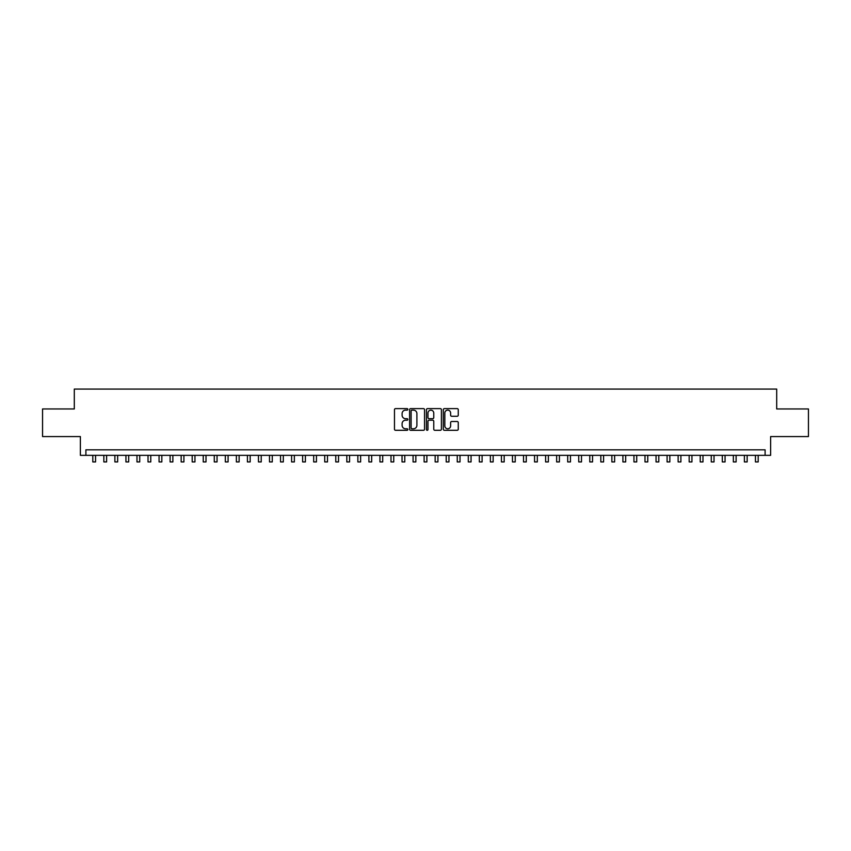<?xml version="1.0" encoding="UTF-8"?>
<svg xmlns="http://www.w3.org/2000/svg" width="851" height="851" viewBox="0 0 851 851"><rect width="100%" height="100%" fill="white"/><g stroke="black" fill="none" stroke-linecap="round" stroke-linejoin="round"><path stroke-width="1.28" d="M407.831 409.374A0.755 0.755 0 0 0 407.076 408.618L395.555 408.618A1.085 1.085 0 0 0 394.47 409.693L394.47 429.212A1.085 1.085 0 0 0 395.555 430.298L407.076 430.298A0.755 0.755 0 0 0 407.831 429.532A0.755 0.755 0 0 0 407.076 428.776L405.576 428.776A3.468 3.468 0 0 1 402.108 425.309L402.108 423.681A3.468 3.468 0 0 1 405.576 420.213L407.076 420.213A0.755 0.755 0 0 0 407.831 419.458A0.755 0.755 0 0 0 407.076 418.692L405.576 418.692A3.468 3.468 0 0 1 402.108 415.224L402.108 413.597A3.468 3.468 0 0 1 405.576 410.129L407.076 410.129A0.755 0.755 0 0 0 407.831 409.374M457.178 416.256A1.085 1.085 0 0 0 458.264 415.171L458.264 409.693A1.085 1.085 0 0 0 457.178 408.618L444.392 408.618A1.085 1.085 0 0 0 443.307 409.693L443.307 429.212A1.085 1.085 0 0 0 444.392 430.298L457.178 430.298A1.085 1.085 0 0 0 458.264 429.212L458.264 422.596A1.085 1.085 0 0 0 457.178 421.511L451.711 421.511A1.085 1.085 0 0 0 450.626 422.596L450.626 425.872A2.904 2.904 0 0 1 447.722 428.776A2.904 2.904 0 0 1 444.828 425.872L444.828 413.033A2.904 2.904 0 0 1 447.722 410.129A2.904 2.904 0 0 1 450.626 413.033L450.626 415.171A1.085 1.085 0 0 0 451.711 416.256L457.178 416.256M765.102 455.349L770.623 455.349L770.623 436.574L808.45 436.574L808.45 408.959L776.697 408.959L776.697 389.077L74.303 389.077L74.303 408.959L42.55 408.959L42.55 436.574L80.377 436.574L80.377 455.349L765.102 455.349L765.102 449.828L85.898 449.828L85.898 455.349M424.553 409.693A1.085 1.085 0 0 0 423.468 408.618L410.671 408.618A1.085 1.085 0 0 0 409.597 409.693L409.597 429.212A1.085 1.085 0 0 0 410.671 430.298L423.468 430.298A1.085 1.085 0 0 0 424.553 429.212L424.553 409.693M427.532 408.618L440.329 408.618A1.085 1.085 0 0 1 441.403 409.693L441.403 429.212A1.085 1.085 0 0 1 440.329 430.298L434.85 430.298A1.085 1.085 0 0 1 433.765 429.212L433.765 421.298A1.085 1.085 0 0 0 432.68 420.213L429.053 420.213A1.085 1.085 0 0 0 427.968 421.298L427.968 429.532A0.755 0.755 0 0 1 427.213 430.298A0.755 0.755 0 0 1 426.447 429.532L426.447 409.693A1.085 1.085 0 0 1 427.532 408.618M411.873 410.129A0.755 0.755 0 0 0 411.107 410.895L411.107 428.021A0.755 0.755 0 0 0 411.873 428.776L413.437 428.776A3.468 3.468 0 0 0 416.905 425.309L416.905 413.597A3.468 3.468 0 0 0 413.437 410.129L411.873 410.129M433.765 413.086A2.904 2.904 0 0 0 430.861 410.182A2.904 2.904 0 0 0 427.968 413.086L427.968 417.607A1.085 1.085 0 0 0 429.053 418.692L432.68 418.692A1.085 1.085 0 0 0 433.765 417.607L433.765 413.086M92.802 455.349L92.802 461.923L95.557 461.923L95.557 455.349M103.843 455.349L103.843 461.923L106.609 461.923L106.609 455.349M114.885 455.349L114.885 461.923L117.651 461.923L117.651 455.349M125.937 455.349L125.937 461.923L128.692 461.923L128.692 455.349M136.979 455.349L136.979 461.923L139.734 461.923L139.734 455.349M148.021 455.349L148.021 461.923L150.776 461.923L150.776 455.349M159.063 455.349L159.063 461.923L161.828 461.923L161.828 455.349M170.104 455.349L170.104 461.923L172.87 461.923L172.87 455.349M181.157 455.349L181.157 461.923L183.912 461.923L183.912 455.349M192.198 455.349L192.198 461.923L194.953 461.923L194.953 455.349M203.24 455.349L203.24 461.923L206.006 461.923L206.006 455.349M214.282 455.349L214.282 461.923L217.048 461.923L217.048 455.349M225.324 455.349L225.324 461.923L228.089 461.923L228.089 455.349M236.376 455.349L236.376 461.923L239.131 461.923L239.131 455.349M247.418 455.349L247.418 461.923L250.173 461.923L250.173 455.349M258.459 455.349L258.459 461.923L261.225 461.923L261.225 455.349M269.501 455.349L269.501 461.923L272.267 461.923L272.267 455.349M280.543 455.349L280.543 461.923L283.309 461.923L283.309 455.349M291.595 455.349L291.595 461.923L294.35 461.923L294.35 455.349M302.637 455.349L302.637 461.923L305.392 461.923L305.392 455.349M313.679 455.349L313.679 461.923L316.444 461.923L316.444 455.349M324.72 455.349L324.72 461.923L327.486 461.923L327.486 455.349M335.773 455.349L335.773 461.923L338.528 461.923L338.528 455.349M346.814 455.349L346.814 461.923L349.57 461.923L349.57 455.349M357.856 455.349L357.856 461.923L360.622 461.923L360.622 455.349M368.898 455.349L368.898 461.923L371.664 461.923L371.664 455.349M379.94 455.349L379.94 461.923L382.705 461.923L382.705 455.349M390.992 455.349L390.992 461.923L393.747 461.923L393.747 455.349M402.034 455.349L402.034 461.923L404.789 461.923L404.789 455.349M413.075 455.349L413.075 461.923L415.841 461.923L415.841 455.349M424.117 455.349L424.117 461.923L426.883 461.923L426.883 455.349M435.159 455.349L435.159 461.923L437.925 461.923L437.925 455.349M446.211 455.349L446.211 461.923L448.966 461.923L448.966 455.349M457.253 455.349L457.253 461.923L460.008 461.923L460.008 455.349M468.295 455.349L468.295 461.923L471.06 461.923L471.06 455.349M479.336 455.349L479.336 461.923L482.102 461.923L482.102 455.349M490.378 455.349L490.378 461.923L493.144 461.923L493.144 455.349M501.43 455.349L501.43 461.923L504.186 461.923L504.186 455.349M512.472 455.349L512.472 461.923L515.227 461.923L515.227 455.349M523.514 455.349L523.514 461.923L526.28 461.923L526.28 455.349M534.556 455.349L534.556 461.923L537.321 461.923L537.321 455.349M545.608 455.349L545.608 461.923L548.363 461.923L548.363 455.349M556.65 455.349L556.65 461.923L559.405 461.923L559.405 455.349M567.691 455.349L567.691 461.923L570.457 461.923L570.457 455.349M578.733 455.349L578.733 461.923L581.499 461.923L581.499 455.349M589.775 455.349L589.775 461.923L592.541 461.923L592.541 455.349M600.827 455.349L600.827 461.923L603.582 461.923L603.582 455.349M611.869 455.349L611.869 461.923L614.624 461.923L614.624 455.349M622.911 455.349L622.911 461.923L625.676 461.923L625.676 455.349M633.952 455.349L633.952 461.923L636.718 461.923L636.718 455.349M644.994 455.349L644.994 461.923L647.76 461.923L647.76 455.349M656.047 455.349L656.047 461.923L658.802 461.923L658.802 455.349M667.088 455.349L667.088 461.923L669.843 461.923L669.843 455.349M678.13 455.349L678.13 461.923L680.896 461.923L680.896 455.349M689.172 455.349L689.172 461.923L691.937 461.923L691.937 455.349M700.224 455.349L700.224 461.923L702.979 461.923L702.979 455.349M711.266 455.349L711.266 461.923L714.021 461.923L714.021 455.349M722.308 455.349L722.308 461.923L725.063 461.923L725.063 455.349M733.349 455.349L733.349 461.923L736.115 461.923L736.115 455.349M744.391 455.349L744.391 461.923L747.157 461.923L747.157 455.349M755.443 455.349L755.443 461.923L758.198 461.923L758.198 455.349"/></g></svg>

